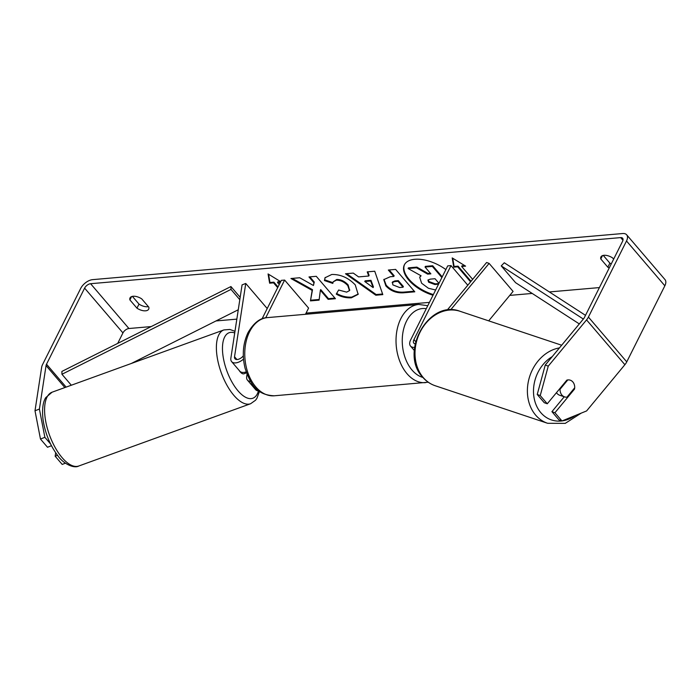 <?xml version="1.0" encoding="UTF-8"?>
<svg xmlns="http://www.w3.org/2000/svg" width="700" height="700" viewBox="0 0 700 700"><rect width="100%" height="100%" fill="white"/><g stroke="black" fill="none" stroke-linecap="round" stroke-linejoin="round"><path stroke-width="1.05" d="M250.539 381.404A10.579 5.81 139.4 0 1 247.45 380.118A10.579 5.81 139.4 0 1 246.68 376.67L247.039 374.325M243.311 355.845A6.177 3.386 -40.6 0 1 234.99 358.767A6.177 3.386 -40.6 0 1 234.535 356.755L245.744 283.456L242.069 284.882L230.869 358.181A10.579 5.81 -40.6 0 0 231.639 361.637A10.579 5.81 -40.6 0 0 243.504 359.126M247.45 380.118L255.596 389.637A10.579 5.81 -40.6 0 0 258.912 390.933M305.471 314.291L308.586 308.079L284.62 280.07L281.33 280.359L262.054 318.859M265.711 317.835L284.62 280.07M231.639 361.637L239.785 371.158A10.579 5.81 -40.6 0 0 246.155 371.892M245.744 283.456L267.216 308.551M239.094 370.352A8.82 3.833 70.1 0 0 240.03 371.665A8.82 3.833 70.1 0 0 243.976 373.774L246.216 372.96A8.82 3.833 70.1 0 0 246.479 372.838M246.47 372.803L245.752 373.056A8.82 3.833 70.1 0 0 246.216 372.96M445.865 269.588A29.741 15.138 -153.4 0 0 414.803 259.289A29.741 15.138 -153.4 0 0 404.364 264.854A29.741 15.138 -153.4 0 0 433.02 295.243M599.401 287.586L549.36 291.944M532.201 293.44L509.766 295.391M429.45 302.374L306.066 313.11M236.836 319.13L216.02 320.941M151.209 326.576L128.931 328.519A5.294 2.905 -40.6 0 0 122.946 332.929L117.705 343.394M545.247 365.059L548.258 366.135L540.234 395.561L537.224 394.485L545.247 365.059L583.529 318.824A5.294 2.905 -40.6 0 0 584.465 317.415L622.562 241.334A5.294 2.905 -40.6 0 0 622.641 238.236A5.294 2.905 -40.6 0 0 620.664 237.606L90.598 283.71A5.294 2.905 -40.6 0 0 84.612 288.129L46.515 364.21A5.294 2.905 -40.6 0 0 46.051 365.584L39.401 409.062L44.87 437.316L50.575 443.975M312.165 290.386L310.45 300.886L319.095 300.134L320.373 290.255L328.151 299.346L335.44 298.707L316.269 276.308L308.98 276.946L313.933 282.739L313.434 285.495L299.696 277.751L290.938 278.512L312.165 290.386L312.506 289.704L310.45 300.886M358.575 276.902L368.769 276.019L367.22 271.88L374.745 271.224L382.804 294.613L375.821 295.225L345.502 273.77L353.273 273.088L358.575 276.902M609.201 268.03A8.82 4.489 26.6 0 1 607.845 267.216L600.793 258.974A8.82 4.489 26.6 0 1 600.915 256.953A8.82 4.489 26.6 0 1 612.631 257.941L613.646 259.14M129.911 299.933L136.964 308.175A8.82 4.489 -153.4 0 0 145.591 310.817A8.82 4.489 -153.4 0 0 148.68 309.172A8.82 4.489 -153.4 0 0 148.803 307.142L141.75 298.9A8.82 4.489 -153.4 0 0 130.034 297.911A8.82 4.489 -153.4 0 0 129.911 299.933L131.582 296.599M278.023 286.974L273.901 282.161L273.56 282.844L269.623 283.185L268.065 273.936L280.674 281.671M280.385 282.249L277.506 282.494L279.248 284.524M273.56 282.844L277.681 287.648M464.669 265.562L461.991 265.799L461.65 266.481L465.596 266.131L452.209 257.924L453.758 267.164L457.704 266.822L470.575 281.855M461.65 266.481L472.657 279.344M385.849 285.871L383.793 279.624L390.206 276.754L393.811 276.439L388.334 270.043L395.623 269.404L414.794 291.812L403.524 292.793C396.428 293.248 390.539 290.946 385.849 285.871L386.19 285.189L383.985 279.3M324.45 280.551L325.019 277.76L331.774 274.479C340.498 274.277 348.329 277.743 355.259 284.882L358.137 294.341L351.409 297.806C346.019 298.078 340.961 296.844 336.254 294.105L338.642 290.01L346.64 292.136L349.466 290.64L347.795 285.6C344.4 281.951 340.602 280.14 336.394 280.166L333.191 281.838L332.789 283.404L324.45 280.551L325.203 277.428M136.964 308.175L139.002 304.106A8.82 4.489 -153.4 0 0 147.63 306.749A8.82 4.489 -153.4 0 0 148.374 306.644M611.24 263.953A8.82 4.489 26.6 0 1 609.884 263.139L603.26 255.404M607.845 267.216L609.884 263.139M548.258 366.135L586.548 319.9A10.579 5.81 -40.6 0 0 588.411 317.065L626.509 240.993A10.579 5.81 -40.6 0 0 626.657 234.797A10.579 5.81 -40.6 0 0 622.702 233.529L92.636 279.641A10.579 5.81 -40.6 0 0 80.666 288.47L42.569 364.551A10.579 5.81 -40.6 0 0 41.65 367.299L35 410.777L39.401 409.062M132.388 296.363L139.002 304.106M564.253 396.769L551.924 411.67L558.959 419.886L561.969 420.963L586.6 410.935L624.881 364.7A10.579 5.81 -40.6 0 0 626.754 361.874L664.851 285.793A10.579 5.81 -40.6 0 0 665 279.598L626.657 234.797M57.505 455.306L55.169 456.216L62.204 464.433L65.406 463.181M44.87 437.316L40.469 439.031L35 410.777M40.469 439.031L47.504 447.256L51.45 445.716M55.169 456.216L55.685 452.804M537.224 394.485L544.259 402.71L547.269 403.777L540.234 395.561M574.201 384.309A8.82 7.026 109.6 0 0 572.871 381.964A8.82 7.026 109.6 0 0 570.386 380.223A8.82 7.026 109.6 0 0 566.86 380.109L547.269 403.777M551.924 411.67L554.934 412.738L561.969 420.963M554.934 412.738L574.534 389.069A8.82 7.026 109.6 0 0 574.665 387.835M573.851 388.824L574.534 389.069M600.793 258.974L602.455 255.64M404.547 264.521A29.741 15.138 -153.4 0 0 433.352 294.569M435.645 290.001L428.426 288.26L421.619 283.229L419.694 277.279L420.779 275.625M430.351 273.245L428.006 273.446L416.876 267.111L408.441 267.846L408.1 268.529L416.535 267.794L427.665 274.129L430.868 273.849L425.049 267.05L432.355 266.411L441.875 277.55M425.049 267.05L425.39 266.368L432.696 265.738L442.216 276.868M432.696 265.738L432.355 266.411M428.006 273.446L427.665 274.129M416.876 267.111L416.535 267.794M419.694 277.279L421.085 275.8L408.1 268.529M280.525 281.584L277.848 281.82L277.506 282.494M273.901 282.161L269.955 282.502L269.623 283.185M269.955 282.502L268.572 274.251M452.716 258.23L454.099 266.49L458.045 266.14L457.704 266.822M458.045 266.14L471.03 281.312M454.099 266.49L453.758 267.164M367.797 271.828L369.11 275.336L368.769 276.019M382.585 293.983L376.154 294.543L375.821 295.225M376.154 294.543L346.658 273.665M373.109 287.595L373.441 286.921L370.983 280.332L365.111 280.84L364.779 281.523L373.109 287.595L370.641 281.015L364.779 281.523M370.983 280.332L370.641 281.015M389.191 269.964L394.152 275.765L393.811 276.439M414.277 291.2L403.865 292.11C396.769 292.574 390.88 290.264 386.19 285.189M403.043 287.227L403.384 286.545L398.317 280.63L394.861 280.928L392.481 281.986L392.84 284.882L399.621 287.525L403.043 287.227L397.976 281.304L394.52 281.61L392.14 282.669M398.317 280.63L397.976 281.304M292.285 278.399L312.506 289.704M309.838 276.868L314.274 282.056L313.434 285.495M314.274 282.056L313.933 282.739M320.373 290.255L320.714 289.581L328.493 298.664L328.151 299.346M328.493 298.664L334.924 298.104M310.791 300.204L319.174 299.477M358.295 293.991L351.75 297.124C346.351 297.395 341.303 296.161 336.595 293.422M349.606 290.29L348.136 284.926C344.741 281.269 340.944 279.457 336.735 279.484L333.191 281.838M332.911 282.642L324.791 279.869M438.979 283.334L435.033 278.723L430.22 279.142L427.928 280.131L428.636 282.214L434.866 284.524L438.541 284.209M428.164 279.816L428.969 281.531L435.207 283.85L438.882 283.526M447.116 310.196L486.596 262.5L489.108 263.392L513.074 291.401L488.688 320.854M489.108 263.392L450.608 309.899M415.161 343.901A6.177 3.386 139.4 0 1 413.866 343.21A6.177 3.386 139.4 0 1 413.954 339.596L451.01 265.598L467.793 285.215M414.61 347.331A10.579 5.81 139.4 0 1 410.515 346.071A10.579 5.81 139.4 0 1 410.664 339.876L447.72 265.886L451.01 265.598M556.456 392.674A8.82 7.157 108.5 0 0 557.051 393.461A8.82 7.157 108.5 0 0 559.702 395.255L564.594 396.882A8.82 7.157 108.5 0 0 566.947 397.171L574.718 387.774A8.82 7.157 108.5 0 0 572.827 381.946A8.82 7.157 108.5 0 0 570.264 380.179M567.77 379.942L560.044 389.261A8.82 7.157 108.5 0 0 561.942 395.098A8.82 7.157 108.5 0 0 564.594 396.882M560.044 389.261L559.449 389.06M585.506 315.341L504.28 262.771L501.226 265.895L515.602 282.695L579.311 323.925M583.354 319.051L501.226 265.895M230.939 286.545L230.991 289.406L61.95 374.273L61.889 371.42L230.939 286.545L240.17 297.334M230.991 289.406L239.803 299.696M131.224 363.519L238.263 309.767M61.95 374.273L71.321 385.227M234.535 356.755L236.906 359.52M78.82 465.99A39.244 17.036 -109.9 0 1 61.241 456.61A39.244 17.036 -109.9 0 1 45.211 418.303A39.244 17.036 -109.9 0 1 52.071 392.201L223.869 329.936A39.244 17.036 70.1 0 0 217.009 356.037A39.244 17.036 70.1 0 0 233.03 394.354A39.244 17.036 70.1 0 0 250.609 403.734L78.82 465.99C73.999 468.843 63.367 463.654 58.284 456.295C50.347 445.979 45.273 433.834 43.076 419.86C41.492 406.473 44.03 400.155 45.771 397.609L52.071 392.201M258.466 390.915A34.834 15.12 -109.9 0 1 237.239 389.909A34.834 15.12 -109.9 0 1 222.504 350.499A34.834 15.12 -109.9 0 1 234.719 332.955M620.664 237.606L622.956 240.293M90.598 283.71L128.931 328.519M46.051 365.584L64.864 387.564M46.515 364.21L66.115 387.109M84.612 288.129L122.946 332.929M586.548 319.9L624.881 364.7M588.411 317.065L626.754 361.874M626.509 240.993L664.851 285.793M386.137 285.127L385.796 285.801M403.865 292.11L403.524 292.793M394.861 280.928L394.52 281.61M351.75 297.124L351.409 297.806M348.189 284.988L347.848 285.67M348.136 284.926L347.795 285.6M336.735 279.484L336.394 280.166M428.916 281.47L428.575 282.144M428.969 281.531L428.636 282.214M435.207 283.85L434.866 284.524M413.954 339.596L415.678 341.609M425.565 382.629A39.244 26.022 -95 0 1 399.77 361.244A39.244 26.022 -95 0 1 400.838 318.614A39.244 26.022 -95 0 1 418.766 304.439L267.505 317.599A39.244 26.022 85 0 0 249.585 331.774A39.244 26.022 85 0 0 248.509 374.404A39.244 26.022 85 0 0 274.312 395.789L428.216 382.217M426.283 308.691A34.834 23.1 85 0 0 406.525 321.125A34.834 23.1 85 0 0 422.87 377.422M561.671 345.231L460.11 311.308A39.244 31.85 108.5 0 0 420.954 330.479A39.244 31.85 108.5 0 0 423.456 377.79A39.244 31.85 108.5 0 0 435.243 385.752L547.619 423.29A39.244 31.85 -71.5 0 1 535.832 415.328A39.244 31.85 -71.5 0 1 530.075 375.305A39.244 31.85 -71.5 0 1 559.457 347.9M552.212 356.65A34.834 28.271 108.5 0 0 540.995 412.86A34.834 28.271 108.5 0 0 561.89 420.936M562.1 420.901A34.834 28.271 108.5 0 0 575.085 415.625M250.609 403.734L255.544 400.234L256.944 398.274L259.481 391.361M234.973 331.301L229.871 329.455L223.869 329.936M349.466 290.64L349.808 289.966M414.33 350.525L410.515 346.071M274.312 395.789C255.483 394.984 250.267 382.9 245.105 368.366C241.955 355.408 242.935 343.481 248.036 332.596C253.82 322.744 260.312 317.748 267.505 317.599M427.779 305.716L418.766 304.439M460.11 311.308C428.558 298.839 398.808 352.87 422.852 377.396C426.309 381.334 430.439 384.116 435.243 385.752M547.619 423.29L565.241 423.369L581.192 413.14"/></g></svg>
